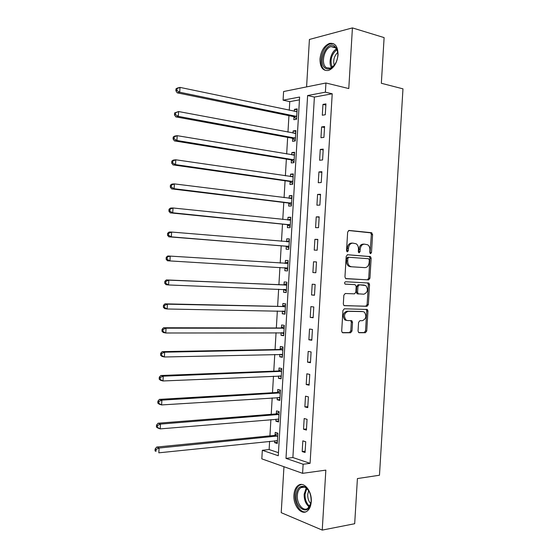 <?xml version="1.0" encoding="UTF-8"?>
<svg xmlns="http://www.w3.org/2000/svg" width="558" height="558" viewBox="0 0 558 558"><rect width="100%" height="100%" fill="white"/><g stroke="black" fill="none" stroke-linecap="round" stroke-linejoin="round"><path stroke-width="0.84" d="M370.568 253.702L371.489 252.579L372.584 234.527L371.468 232.707L349.036 230.447L347.655 232.058L346.539 250.577L347.362 251.867L348.332 250.723L348.471 248.331C348.924 244.976 350.396 243.239 352.872 243.121L356.185 243.79C357.755 244.92 358.501 246.713 358.445 249.154L358.299 251.519L359.101 252.795L360.05 251.665L360.189 249.3C360.635 245.98 362.065 244.264 364.486 244.146L367.694 244.781C369.243 245.89 369.982 247.668 369.926 250.103L369.787 252.439L370.568 253.702M369.996 253.325L371.363 234.513L370.645 232.832L348.576 230.517M346.797 251.532L347.264 248.296L348.471 248.331M358.536 252.439L358.975 249.266L360.189 249.3M311.252 501.719C312.152 491.263 303.936 481.135 298.307 485.355C295.747 487.176 294.289 490.37 293.933 494.946C293.02 505.206 301.153 515.627 306.977 511.24C309.474 509.412 310.897 506.239 311.252 501.719M338.05 54.796C337.939 46.412 335.079 42.624 329.464 43.426C324.086 45.784 320.92 51.001 319.971 59.085C320.055 67.504 322.963 71.278 328.697 70.406C333.956 68.048 337.081 62.845 338.05 54.796M358.055 331.027L358.627 332.533L359.199 332.735L365.413 332.714L366.739 331.02L367.952 311.008L367.352 309.467L344.321 308.804L342.933 310.52L341.698 331.04L342.27 332.561L342.877 332.777L350.626 332.756L351.993 331.034L352.517 322.343L351.931 320.808L351.366 320.606L347.536 320.571L345.981 320.02C343.484 315.968 344.188 313.066 348.094 311.315L362.916 311.594L364.339 312.089C366.829 316.037 366.174 318.911 362.365 320.711L359.924 320.69L358.578 322.391L358.055 331.027M303.134 464.242L302.589 473.337L261.821 458.857L262.323 450.299L278.275 455.746L299.618 97.05L283.08 100.175L283.597 91.533L325.942 82.996L325.391 92.182L307.611 95.537L285.989 458.383L303.134 464.242L310.081 463.342L332.219 93.779L325.391 92.182M325.942 82.996L348.778 88.562L352.426 27.9L384.113 37.602L381.344 83.275L402.974 88.848L379.475 475.235L357.413 478.569L354.686 523.725L322.238 530.1L325.844 470.129L302.589 473.337M368.615 279.9L369.933 278.261L371.147 258.228L370.47 256.589L347.578 254.727L346.19 256.373L344.956 276.928L345.611 278.547L368.615 279.9L367.394 279.809L368.719 278.184L369.926 258.18L369.25 256.541L347.278 254.755M369.549 284.629L368.336 304.647L367.011 306.314L343.937 305.561L343.323 303.991L343.854 295.203L345.242 293.508L354.49 293.85L355.844 292.176L356.192 286.414L355.048 284.636L345.046 284.064C344.342 282.983 344.516 282.215 345.562 281.755L368.915 283.039L369.549 284.629L368.336 284.538L367.122 304.529L368.336 304.647M283.959 466.718L281.218 512.669L322.238 530.1M352.426 27.9L309.411 39.458L306.586 86.895M332.219 93.779L314.391 97.078L292.88 457.546L310.081 463.342M322.956 104.409L322.308 115.22L325.286 114.753L325.935 103.893L322.956 104.409L325.865 105.057M321.603 126.931L320.962 137.735L323.933 137.359L324.582 126.513L321.603 126.931L324.526 127.51M320.264 149.439L319.615 160.237L322.58 159.958L323.228 149.112L320.264 149.439L323.18 149.956M318.918 171.934L318.269 182.724L321.234 182.536L321.882 171.704L318.918 171.934L321.84 172.387M317.572 194.414L316.923 205.198L319.88 205.107L320.529 194.275L317.572 194.414L320.494 194.805M316.226 216.881L315.584 227.664L318.527 227.664L319.176 216.839L316.226 216.881L319.155 217.208M314.886 239.34L314.238 250.11L317.181 250.207L317.83 239.389L314.886 239.34L317.816 239.598M313.54 261.779L312.899 272.548L315.835 272.736L316.484 261.925L313.54 261.779L316.477 261.974M312.201 284.21L311.559 294.973L314.489 295.252L315.13 284.447L312.201 284.21M310.862 306.628L310.22 317.383L313.143 317.76L313.784 306.956L310.862 306.628M309.523 329.032L308.881 339.78L311.796 340.247L312.438 329.457L309.523 329.032M308.183 351.421L307.542 362.163L310.45 362.728L311.092 351.938L308.183 351.421M306.844 373.797L306.202 384.539L309.104 385.194L309.753 374.411L306.844 373.797M305.505 396.166L304.863 406.894L307.758 407.64L308.407 396.871L305.505 396.166M304.173 418.514L303.531 429.241L306.419 430.079L307.06 419.316L304.173 418.514M302.834 440.855L302.192 451.575L305.08 452.51L305.721 441.748L302.834 440.855M299.451 99.847L289.776 101.633L289.267 110.275M288.946 115.652L287.963 132.141M287.656 137.373L286.666 153.994M286.366 159.079L285.375 175.833M285.075 180.771L284.078 197.665M283.792 202.456L282.78 219.482M282.501 224.128L281.483 241.286M281.218 245.785L280.193 263.076M279.935 267.435L278.902 284.74M278.637 289.211L277.619 306.363M277.347 310.973L276.336 327.978M276.057 332.728L275.059 349.58M274.766 354.469L273.776 371.168M273.476 376.197L272.492 392.741M272.185 397.91L271.216 414.308M270.895 419.616L269.933 435.861M269.612 441.308L269.123 449.539L278.456 452.684M293.982 116.894L293.815 119.705L296.563 119.273L297.177 108.859L294.429 109.326L294.31 111.335M292.699 138.51L292.531 141.32L295.273 140.979L295.886 130.558L293.145 130.949L293.02 133.09M291.416 160.111L291.248 162.922L293.982 162.664L294.596 152.257L291.862 152.557L291.722 154.838M290.132 181.706L289.965 184.51L292.692 184.342L293.313 173.936L290.579 174.152L290.432 176.579M288.849 203.279L288.681 206.09L291.402 206L292.022 195.607L289.295 195.732L289.142 198.299M287.565 224.846L287.398 227.65L290.111 227.657L290.732 217.264L288.012 217.306L287.851 220.012M286.282 246.399L286.115 249.203L288.828 249.293L289.449 238.908L286.728 238.859L286.568 241.67M285.005 267.945L284.838 270.749L287.544 270.923L288.158 260.544L285.452 260.412L285.284 263.209M283.722 289.476L283.555 292.273L286.254 292.538L286.875 282.16L284.168 281.943L284.001 284.747M282.439 311.064L282.278 313.791L284.971 314.14L285.584 303.768L282.892 303.468L282.725 306.265M281.155 332.714L281.002 335.295L283.687 335.728L284.301 325.37L281.616 324.979L281.448 327.776M279.865 354.351L279.725 356.792L282.404 357.308L283.018 346.95L280.332 346.476L280.172 349.273M278.582 375.973L278.442 378.275L281.12 378.875L281.734 368.524L279.056 367.966L278.895 370.756M277.298 397.589L277.173 399.744L279.837 400.428L280.451 390.084L277.779 389.435L277.619 392.232M276.015 419.184L275.896 421.199L278.561 421.974L279.174 411.637L276.503 410.904L276.343 413.694M274.731 440.778L274.62 442.647L277.277 443.505L277.891 433.168L275.233 432.352L275.066 435.142M269.123 449.539L262.323 450.299M289.776 101.633L283.08 100.175M314.391 97.078L307.611 95.537M292.88 457.546L285.989 458.383M294.429 109.326L297.121 109.898M293.145 130.949L295.838 131.458M291.862 152.557L294.554 153.011M290.579 174.152L293.271 174.549M289.295 195.732L291.994 196.081M288.012 217.306L290.711 217.592M286.728 238.859L289.435 239.096M285.452 260.412L288.158 260.586M284.838 270.749L287.544 270.902M283.555 292.273L286.268 292.371M282.278 313.791L284.992 313.833M281.002 335.295L283.715 335.288M279.725 356.792L282.439 356.722M278.442 378.275L281.162 378.15M277.173 399.744L279.893 399.563M275.896 421.199L278.616 420.969M274.62 442.647L277.347 442.355M312.899 272.548L315.835 272.716M311.559 294.973L314.496 295.07M310.22 317.383L313.157 317.418M308.881 339.78L311.824 339.752M307.542 362.163L310.485 362.072M306.202 384.539L309.153 384.378M304.863 406.894L307.821 406.677M303.531 429.241L306.488 428.956M302.192 451.575L305.156 451.227M364.109 244.139L363.272 244.118C360.852 244.237 359.422 245.952 358.975 249.266M352.475 243.114L351.659 243.1C349.182 243.211 347.718 244.948 347.264 248.296M345.932 278.7L367.394 279.809M369.326 259.972L368.545 258.717L348.834 257.266L347.864 258.417L347.718 260.942C347.655 263.32 348.373 265.071 349.866 266.208L351.442 266.766L364.925 267.631C367.331 267.449 368.747 265.72 369.18 262.441L369.326 259.972M348.834 257.266L347.62 257.217L346.658 258.368L347.864 258.417M364.925 267.631L350.236 266.703L348.659 266.145C347.16 265.015 346.441 263.257 346.504 260.886L346.658 258.368M344.084 305.651L365.804 306.189L367.122 304.529M355.048 284.636L345.2 284.148M363.907 294.199C367.764 292.413 368.385 289.518 365.769 285.529L359.289 284.831L357.943 286.491L357.594 292.246L358.222 293.829L363.907 294.199M363.384 284.992L364.458 285.075M358.648 294.003L357.008 293.717L356.388 292.141L356.729 286.4L358.083 284.74L363.244 284.978M368.336 284.538L367.443 282.822M362.142 311.504L362.916 311.594M346.33 320.418L344.774 319.867C342.284 315.821 342.989 312.926 346.888 311.176L361.703 311.462M342.326 332.603L349.427 332.582L350.787 330.866L351.31 322.189L350.647 320.599M358.661 332.561L364.207 332.547L365.532 330.852L366.739 310.876L366.041 309.272M297.009 111.684L179.997 87.397L179.718 92.23L177.186 92.83L293.327 116.545L296.584 118.847M297.037 111.3L295.866 111.656M176.886 90.515L176.998 88.582L175.986 88.834L175.875 90.759L176.886 90.515L179.718 92.23L296.73 116.448M175.986 88.834L177.465 88.018L179.997 87.397L176.998 88.582M177.186 92.83L175.875 90.759M295.719 133.383L178.595 111.544L178.316 116.371L175.791 116.866L292.043 138.175L295.301 140.4M295.754 132.867L294.303 133.334M175.484 114.676L175.603 112.744L174.591 112.946L174.48 114.878L175.484 114.676L178.316 116.371L295.44 138.154M174.591 112.946L178.595 111.544L175.603 112.744M175.791 116.866L174.48 114.878M294.429 155.075L177.2 135.678L176.921 140.497L174.403 140.888L290.753 159.79L294.024 161.946M294.471 154.413L292.734 155.012M174.089 138.816L174.201 136.884L173.196 137.045L173.085 138.977L174.089 138.816L176.921 140.497L294.15 159.839M173.196 137.045L174.682 136.082L177.2 135.678L174.201 136.884M174.403 140.888L173.085 138.977M293.138 176.753L175.805 159.79L175.526 164.617L173.008 164.896L289.469 181.392L292.741 183.484M293.187 175.951L291.171 176.684M172.694 162.943L172.806 161.018L171.801 161.136L171.69 163.062L172.694 162.943L175.526 164.617L292.859 181.517M171.801 161.136L173.287 160.09L175.805 159.79L172.806 161.018M173.008 164.896L171.69 163.062M291.855 198.425L174.403 183.896L174.124 188.716L171.62 188.883L288.186 202.986L291.464 205.002M291.911 197.483L289.609 198.355M171.299 187.056L171.411 185.13L170.406 185.207L170.295 187.132L171.299 187.056L174.124 188.716L291.569 203.182M170.406 185.207L171.899 184.091L174.403 183.896L171.411 185.13M171.62 188.883L170.295 187.132M325.44 68.292C317.132 63.312 326.353 40.288 334.486 46.077L336.641 48.56C338.392 52.445 338.267 56.902 336.265 61.938C333.056 68.167 329.443 70.287 325.44 68.292M337.799 52.738L336.788 49.39L334.793 47.088L331.006 46.6C324.024 48.218 320.571 64.24 326.416 67.651L330.392 68.181L334.486 65.084M334.256 65.363C332.945 60.383 334.109 56.058 337.75 52.382M333.621 43.726L330.496 43.81C321.833 45.819 317.544 65.663 324.777 69.924M311.127 501.077L310.792 503.546C308.393 516.262 294.889 508.226 296.131 495.218C297.156 487.804 300.162 485.041 305.163 486.918C309.167 489.75 311.155 494.465 311.127 501.077M308.755 490.719L305.7 487.65C303.977 486.702 302.352 486.709 300.832 487.664C298.781 489.122 297.616 491.675 297.337 495.33C296.598 503.553 303.134 511.86 307.786 508.366L310.799 503.518M310.764 503.658C308.623 501.286 307.611 498.224 307.709 494.472L308.679 490.601M301.459 484.463L299.388 485.279C296.842 487.085 295.398 490.259 295.043 494.8C294.324 503.511 300.19 513.004 305.784 511.86M290.565 220.082L173.008 207.981L172.729 212.8L170.232 212.863L286.903 224.567L290.181 226.513M290.627 218.994L288.04 220.033M169.897 211.154L170.009 209.229L169.011 209.257L168.9 211.182L169.897 211.154L172.729 212.8L290.286 224.839M169.011 209.257L170.511 208.071L173.008 207.981L170.009 209.229M170.232 212.863L168.9 211.182M289.281 241.726L171.613 232.051L171.334 236.864L168.844 236.822L285.626 246.134L288.904 248.01M289.351 240.498L286.477 241.705M168.509 235.239L168.621 233.314L167.623 233.3L167.512 235.225L168.509 235.239L171.334 236.864L288.995 246.476M167.623 233.3L169.123 232.03L171.613 232.051L168.621 233.314M168.844 236.822L167.512 235.225M284.399 267.694L287.628 269.5M288.074 261.988L284.838 263.369M287.991 263.355L170.218 256.108L169.939 260.921L287.712 268.105M166.228 257.329L167.735 255.983L170.218 256.108L166.228 257.329L166.117 259.247L167.114 259.303L167.226 257.377M167.114 259.303L169.939 260.921L167.456 260.774L166.117 259.247M283.597 289.4L286.352 290.976M286.798 283.464L283.318 284.929L166.347 279.921L168.83 280.151L168.551 284.964L286.421 289.721M286.707 284.978L168.83 280.151L165.831 281.434L164.84 281.337L164.729 283.255L165.719 283.359L165.831 281.434M165.719 283.359L168.551 284.964L166.068 284.706L164.729 283.255M164.84 281.337L166.347 279.921M282.578 311.071L285.075 312.438M285.522 304.933L282.041 306.461L164.966 303.838L167.435 304.18L167.156 308.986L285.138 311.329M285.417 306.579L167.435 304.18L164.436 305.47L163.452 305.331L163.341 307.256L164.324 307.395L164.436 305.47M164.324 307.395L167.156 308.986L164.687 308.623L163.341 307.256M163.452 305.331L164.966 303.838M281.574 332.714L283.799 333.886M284.245 326.388L280.758 327.985L163.578 327.748L166.047 328.195L165.768 332.993L283.855 332.924M284.134 328.181L166.047 328.195L163.048 329.499L162.064 329.318L161.953 331.229L162.936 331.417L163.048 329.499M162.936 331.417L165.768 332.993L163.299 332.526L161.953 331.229M162.064 329.318L163.578 327.748M280.562 354.337L282.522 355.327M282.969 347.829L279.481 349.496L162.197 351.638L164.652 352.189L164.373 356.987L282.571 354.504M282.85 349.761L164.652 352.189L161.66 353.507L160.676 353.284L160.564 355.195L161.548 355.425L161.66 353.507M161.548 355.425L164.373 356.987L161.918 356.416L160.564 355.195M160.676 353.284L162.197 351.638M279.551 375.932L281.246 376.755M281.692 369.263L278.205 370.993L160.809 375.513L163.264 376.176L162.985 380.968L281.288 376.071M281.567 371.335L163.264 376.176L160.265 377.501L159.288 377.229L159.176 379.147L160.153 379.419L160.265 377.501M160.153 379.419L162.985 380.968L160.537 380.291L159.176 379.147M159.288 377.229L160.809 375.513M278.547 397.505L279.976 398.168M280.416 390.684L276.928 392.483L159.428 399.375L161.876 400.142L161.597 404.934L280.004 397.624M280.29 392.895L161.876 400.142L158.877 401.481L157.9 401.167L157.795 403.085L158.765 403.399L158.877 401.481M158.765 403.399L161.597 404.934L159.156 404.145L157.795 403.085M157.9 401.167L159.428 399.375M277.535 419.058L278.7 419.574M279.146 412.09L275.652 413.959L158.047 423.222L160.488 424.094L160.209 428.886L278.728 419.17M279.007 414.441L160.488 424.094L157.489 425.44L156.519 425.091L156.407 427.003L157.377 427.358L157.489 425.44M157.377 427.358L160.209 428.886L157.774 427.993L156.407 427.003M156.519 425.091L158.047 423.222M276.531 440.59L277.431 440.966M277.87 433.482L274.376 435.421L156.665 447.056L159.1 448.032L158.821 452.817L277.445 440.701M277.724 435.972L159.1 448.032L156.107 449.392L155.131 448.995L155.026 450.913L155.996 451.31L156.107 449.392M155.996 451.31L155.026 450.913M155.131 448.995L156.665 447.056M370.268 252.537L371.489 252.579M347.118 250.681L348.332 250.723M358.829 251.623L360.05 251.665M370.247 232.693L371.468 232.707M371.363 234.513L372.584 234.527M368.817 256.387L370.031 256.436M369.926 258.18L371.147 258.228M368.719 278.184L369.933 278.261M346.504 260.886L347.718 260.942M350.236 266.703L351.442 266.766M365.804 306.189L367.011 306.314M358.083 284.74L359.289 284.831M356.729 286.4L357.943 286.491M356.388 292.141L357.594 292.246M346.888 311.176L348.094 311.315M351.31 322.189L352.517 322.343M350.787 330.866L351.993 331.034M349.427 332.582L350.626 332.756M366.739 310.876L367.952 311.008M365.532 330.852L366.739 331.02M364.207 332.547L365.413 332.714M293.327 116.545L296.075 116.099M293.815 116.768L296.563 116.329M295.189 133.488L295.545 133.439M292.043 138.175L294.777 137.812M292.531 138.391L295.273 138.035M293.794 155.187L294.254 155.138M290.753 159.79L293.487 159.518M291.248 160L293.982 159.727M292.392 176.865L292.964 176.823M289.469 181.392L292.204 181.21M289.965 181.587L292.692 181.406M290.927 198.522L291.681 198.495M288.186 202.986L290.913 202.889M288.681 203.175L291.409 203.077M331.522 67.692C328.118 62.81 331.11 51.524 336.544 48.958M336.913 49.634C331.347 54.482 329.771 60.369 332.17 67.295M309.237 506.957C305.77 504.167 304.075 499.926 304.152 494.249L306.216 487.978M306.816 488.445L305.024 494.235C304.933 499.522 306.481 503.546 309.662 506.315M289.295 220.166L290.39 220.152M286.903 224.567L289.623 224.553M287.398 224.741L290.118 224.734M287.098 241.754L289.1 241.795M285.626 246.134L288.333 246.211M286.121 246.301L288.828 246.378M285.11 263.292L287.816 263.432M284.838 267.847L287.544 268.007M283.827 284.824L286.533 285.054M283.318 284.929L286.017 285.159M283.91 289.414L286.261 289.63M282.55 306.349L285.243 306.67M282.041 306.461L284.733 306.781M283.792 311.092L284.971 311.238M281.274 327.86L283.959 328.264M280.758 327.985L283.45 328.39M282.906 332.707L283.687 332.833M279.99 349.364L282.676 349.852M279.481 349.496L282.167 349.985M281.818 354.309L282.404 354.421M278.714 370.854L281.392 371.426M278.205 370.993L280.883 371.572M280.653 375.883L281.12 375.987M277.438 392.33L280.109 392.992M276.928 392.483L279.6 393.146M279.474 397.456L279.837 397.547M276.161 413.792L278.833 414.538M275.652 413.959L278.316 414.706M274.892 435.247L277.549 436.077M274.376 435.421L277.033 436.251M329.464 43.426L330.65 43.768M370.645 232.832L371.865 232.839M369.25 256.541L370.47 256.589M348.659 266.145L349.866 266.208M357.008 293.717L358.222 293.829M367.694 282.948L368.915 283.039M344.774 319.867L345.981 320.02M350.724 320.655L351.931 320.808M366.139 309.334L367.352 309.467M293.557 116.622L296.305 116.176M292.322 138.265L295.063 137.91M291.095 159.902L293.829 159.63M289.86 181.524L292.587 181.343M288.619 203.133L291.346 203.035M335.797 47.946L331.006 46.6M336.788 49.39L336.641 48.56M304.445 487.113L300.832 487.664M305.7 487.65L305.163 486.918M287.384 224.734L290.104 224.721"/></g></svg>
